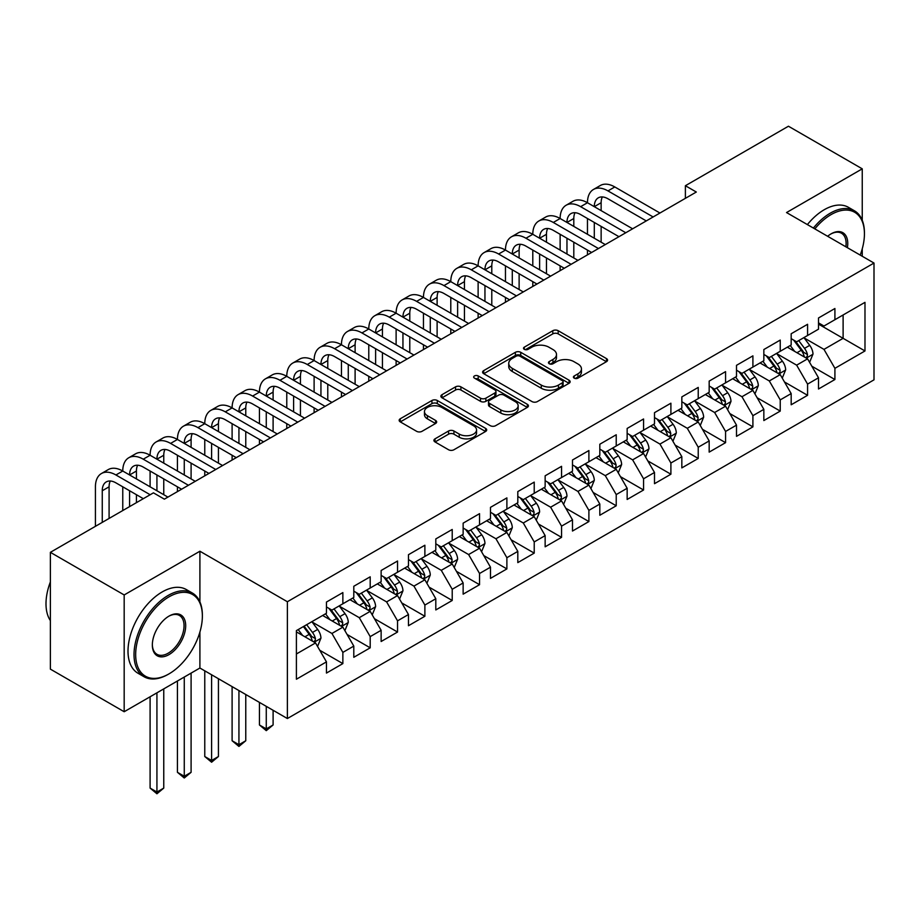 <?xml version="1.0" encoding="UTF-8"?>
<svg xmlns="http://www.w3.org/2000/svg" width="920" height="920" viewBox="0 0 920 920"><rect width="100%" height="100%" fill="white"/><g stroke="black" fill="none" stroke-linecap="round" stroke-linejoin="round"><path stroke-width="1.38" d="M574.207 378.154A2.656 1.529 0 0 0 577.955 378.154L606.464 361.686A3.795 2.196 0 0 0 607.58 360.145A3.795 2.196 0 0 0 606.464 358.593L558.175 330.705A3.795 2.196 0 0 0 552.805 330.705L524.297 347.162A2.656 1.529 0 0 0 523.514 348.254A2.656 1.529 0 0 0 524.297 349.335A2.656 1.529 0 0 0 528.057 349.335L531.737 347.208A12.144 7.015 0 0 1 548.918 347.208L552.943 349.531A12.144 7.015 0 0 1 556.496 354.487A12.144 7.015 0 0 1 552.943 359.444L549.251 361.572A2.656 1.529 0 0 0 548.469 362.664A2.656 1.529 0 0 0 549.251 363.745A2.656 1.529 0 0 0 553.012 363.745L556.692 361.617A12.144 7.015 0 0 1 573.873 361.617L577.898 363.94A12.144 7.015 0 0 1 581.452 368.897A12.144 7.015 0 0 1 577.898 373.853L574.207 375.981A2.656 1.529 0 0 0 573.424 377.062A2.656 1.529 0 0 0 574.207 378.154L574.207 375.981M435.01 438.84A3.795 2.196 0 0 0 433.906 440.381A3.795 2.196 0 0 0 435.01 441.933L448.569 449.753A3.795 2.196 0 0 0 453.928 449.753L485.587 431.48A3.795 2.196 0 0 0 486.703 429.928A3.795 2.196 0 0 0 485.587 428.375L437.299 400.499A3.795 2.196 0 0 0 431.928 400.499L400.269 418.772A3.795 2.196 0 0 0 399.153 420.325A3.795 2.196 0 0 0 400.269 421.877L416.633 431.319A3.795 2.196 0 0 0 422.004 431.319L435.551 423.499A3.795 2.196 0 0 0 436.666 421.947A3.795 2.196 0 0 0 435.551 420.405L427.432 415.713A10.154 5.865 0 0 1 424.465 411.573A10.154 5.865 0 0 1 430.721 406.157A10.154 5.865 0 0 1 441.784 407.433L473.581 425.787A10.154 5.865 0 0 1 476.56 429.928A10.154 5.865 0 0 1 470.292 435.344A10.154 5.865 0 0 1 459.229 434.079L453.928 431.008A3.795 2.196 0 0 0 448.569 431.008L435.01 438.84L435.01 441.933M199.905 601.875L199.905 551.229L124.177 594.952L50.37 552.333L153.433 492.844L164.369 499.157L696.313 192.027L685.388 185.725L685.388 198.34M199.905 551.229L287.373 601.737L874 263.051L874 379.845L287.373 718.531L287.373 601.737M862.247 220.282L862.247 168.831L786.531 212.554L874 263.051M862.247 168.831L788.44 126.224L685.388 185.725M532.013 401.58A3.795 2.196 0 0 0 537.372 401.58L569.043 383.295A3.795 2.196 0 0 0 570.147 381.754A3.795 2.196 0 0 0 569.043 380.202L520.743 352.314A3.795 2.196 0 0 0 515.372 352.314L483.713 370.599A3.795 2.196 0 0 0 482.597 372.151A3.795 2.196 0 0 0 483.713 373.692L532.013 401.58M475.513 378.729A2.656 1.529 0 0 1 478.216 379.097L478.216 375.947L527.309 404.294A3.795 2.196 0 0 1 528.425 405.835A3.795 2.196 0 0 1 527.309 407.387L495.65 425.672A3.795 2.196 0 0 1 490.291 425.672L441.991 397.785L441.991 394.691A3.795 2.196 0 0 0 440.875 396.232A3.795 2.196 0 0 0 441.991 397.785M441.991 394.691L455.538 386.86A3.795 2.196 0 0 1 460.909 386.86L480.493 398.176A3.795 2.196 0 0 0 485.863 398.176L494.845 392.978A3.795 2.196 0 0 0 495.96 391.437A3.795 2.196 0 0 0 494.845 389.884L474.455 378.108A2.656 1.529 0 0 1 473.673 377.027A2.656 1.529 0 0 1 475.318 375.613A2.656 1.529 0 0 1 478.216 375.947M818.512 324.127L843.111 338.33L843.111 314.973L864.984 302.346L834.911 319.711L834.911 308.51L818.512 317.975L818.512 329.176L807.576 335.49L807.576 324.288L791.177 333.753L791.177 344.966L780.24 351.279L780.24 340.066L763.841 349.542L763.841 360.743L752.905 367.057L752.905 355.856L736.506 365.32L736.506 376.522L725.569 382.835L725.569 371.634L709.17 381.098L709.17 392.311L698.234 398.624L698.234 387.412L681.835 396.888L681.835 408.089L670.898 414.402L670.898 403.202L654.499 412.666L654.499 423.878L643.563 430.18L643.563 418.979L627.153 428.444L627.153 439.656L616.227 445.97L616.227 434.757L599.817 444.233L599.817 455.434L588.892 461.748L588.892 450.547L572.481 460.011L572.481 471.224L561.556 477.537L561.556 466.325L545.146 475.801L545.146 487.002L534.221 493.315L534.221 482.114L517.81 491.579L517.81 502.78L506.885 509.093L506.885 497.892L490.475 507.357L490.475 518.569L479.55 524.883L479.55 513.67L463.139 523.146L463.139 534.347L452.214 540.661L452.214 529.46L435.804 538.924L435.804 550.125L424.879 556.439L424.879 545.238L408.468 554.702L408.468 565.915L397.543 572.228L397.543 561.016L381.133 570.492L381.133 581.693L370.197 588.006L370.197 576.805L353.797 586.27L353.797 597.471L342.861 603.784L342.861 592.583L326.462 602.048L326.462 613.26L296.401 630.614L296.401 679.224L326.462 661.871L315.525 642.931L296.401 631.879M864.984 302.346L864.984 350.957L834.911 368.322L823.975 349.381L804.16 337.939M811.808 366.195L834.911 379.523L834.911 368.322M834.911 379.523L818.512 388.999L818.512 377.786L807.576 384.1L796.639 365.159L776.825 353.717M784.472 381.972L807.576 395.312L807.576 384.1M807.576 395.312L791.177 404.777L791.177 393.576L780.24 399.889L769.304 380.949L749.489 369.506M757.137 397.75L780.24 411.091L780.24 399.889M780.24 411.091L763.841 420.555L763.841 409.354L752.905 415.667L741.968 396.727L722.154 385.284M729.801 413.54L752.905 426.868L752.905 415.667M752.905 426.868L736.506 436.344L736.506 425.132L725.569 431.445L714.633 412.505L694.818 401.062M702.466 429.318L725.569 442.658L725.569 431.445M725.569 442.658L709.17 452.122L709.17 440.921L698.234 447.235L687.297 428.294L667.483 416.852M675.13 445.096L698.234 458.436L698.234 447.235M698.234 458.436L681.835 467.9L681.835 456.699L670.898 463.013L659.962 444.072L640.147 432.63M647.795 460.885L670.898 474.214L670.898 463.013M670.898 474.214L654.499 483.69L654.499 472.477L643.563 478.791L632.626 459.862L612.812 448.419M620.459 476.663L643.563 490.003L643.563 478.791M643.563 490.003L627.153 499.468L627.153 488.267L616.227 494.58L605.291 475.64L585.465 464.197M593.124 492.453L616.227 505.781L616.227 494.58M616.227 505.781L599.817 515.257L599.817 504.045L588.892 510.358L577.955 491.418L558.129 479.975M565.788 508.231L588.892 521.559L588.892 510.358M588.892 521.559L572.481 531.035L572.481 519.834L561.556 526.136L550.62 507.207L530.794 495.765M538.453 524.009L561.556 537.349L561.556 526.136M561.556 537.349L545.146 546.813L545.146 535.612L534.221 541.926L523.284 522.985L503.458 511.543M511.117 539.798L534.221 553.127L534.221 541.926M534.221 553.127L517.81 562.603L517.81 551.39L506.885 557.704L495.949 538.764L476.123 527.321M483.782 555.577L506.885 568.916L506.885 557.704M506.885 568.916L490.475 578.381L490.475 567.18L479.55 573.493L468.613 554.553L448.787 543.11M456.447 571.354L479.55 584.694L479.55 573.493M479.55 584.694L463.139 594.159L463.139 582.958L452.214 589.271L441.278 570.331L421.452 558.889M429.111 587.144L452.214 600.472L452.214 589.271M452.214 600.472L435.804 609.948L435.804 598.736L424.879 605.049L413.942 586.109L394.116 574.666M401.775 602.922L424.879 616.262L424.879 605.049M424.879 616.262L408.468 625.726L408.468 614.525L397.543 620.839L386.607 601.898L366.781 590.456M374.44 618.7L397.543 632.04L397.543 620.839M397.543 632.04L381.133 641.505L381.133 630.303L370.197 636.617L359.272 617.676L339.445 606.234M347.104 634.49L370.197 647.818L370.197 636.617M370.197 647.818L353.797 657.294L353.797 646.081L342.861 652.395L331.936 633.466L312.11 622.023M319.769 650.268L342.861 663.607L342.861 652.395M342.861 663.607L326.462 673.072L326.462 661.871M326.462 606.947L331.936 610.098L342.861 603.784M296.401 653.982L315.525 642.931M353.797 591.169L359.272 594.32L370.197 588.006M331.936 633.466L342.861 627.153L322.632 615.469M353.797 646.081L342.861 627.153M381.133 575.379L386.607 578.542L397.543 572.228M359.272 617.676L370.197 611.363L349.968 599.69M381.133 630.303L370.197 611.363M408.468 559.601L413.942 562.752L424.879 556.439M386.607 601.898L397.543 595.585L377.303 583.901M408.468 614.525L397.543 595.585M435.804 543.812L441.278 546.974L452.214 540.661M413.942 586.109L424.879 579.795L404.639 568.123M435.804 598.736L424.879 579.795M463.139 528.034L468.613 531.197L479.55 524.883M441.278 570.331L452.214 564.017L431.986 552.345M463.139 582.958L452.214 564.017M490.475 512.256L495.949 515.407L506.885 509.093M468.613 554.553L479.55 548.24L459.322 536.555M490.475 567.18L479.55 548.24M517.81 496.466L523.284 499.629L534.221 493.315M495.949 538.764L506.885 532.45L486.657 520.778M517.81 551.39L506.885 532.45M545.146 480.688L550.62 483.839L561.556 477.537M523.284 522.985L534.221 516.672L513.992 504.988M545.146 535.612L534.221 516.672M572.481 464.91L577.955 468.061L588.892 461.748M550.62 507.207L561.556 500.894L541.328 489.21M572.481 519.834L561.556 500.894M599.817 449.121L605.291 452.284L616.227 445.97M577.955 491.418L588.892 485.104L568.663 473.432M599.817 504.045L588.892 485.104M627.153 433.343L632.626 436.494L643.563 430.18M605.291 475.64L616.227 469.326L595.999 457.642M627.153 488.267L616.227 469.326M654.499 417.565L659.962 420.716L670.898 414.402M632.626 459.862L643.563 453.548L623.334 441.864M654.499 472.477L643.563 453.548M681.835 401.775L687.297 404.938L698.234 398.624M659.962 444.072L670.898 437.759L650.67 426.086M681.835 456.699L670.898 437.759M709.17 385.997L714.633 389.148L725.569 382.835M687.297 428.294L698.234 421.981L678.005 410.297M709.17 440.921L698.234 421.981M736.506 370.208L741.968 373.37L752.905 367.057M714.633 412.505L725.569 406.203L705.341 394.519M736.506 425.132L725.569 406.203M763.841 354.43L769.304 357.592L780.24 351.279M741.968 396.727L752.905 390.413L732.676 378.741M763.841 409.354L752.905 390.413M791.177 338.652L796.639 341.803L807.576 335.49M769.304 380.949L780.24 374.635L760.012 362.952M791.177 393.576L780.24 374.635M818.512 322.862L823.975 326.025L834.911 319.711M796.639 365.159L807.576 358.846L787.347 347.173M818.512 377.786L807.576 358.846M50.37 552.333L50.37 669.127L124.177 711.735L199.905 668.023L287.373 718.531M124.177 594.952L124.177 711.735M862.247 256.266L862.247 248.837M823.975 349.381L843.111 338.33L864.984 350.957M199.905 668.023L199.905 632.04M575.264 378.522L577.898 377.004A12.144 7.015 0 0 0 581.452 372.048L581.452 368.897M556.496 354.487L556.496 357.638A12.144 7.015 0 0 1 552.943 362.595L550.309 364.113M606.418 361.721L558.175 333.868A3.795 2.196 0 0 0 552.805 333.868L525.354 349.715M568.985 383.329L520.743 355.476A3.795 2.196 0 0 0 515.372 355.476L483.759 373.727M562.327 382.835A2.656 1.529 0 0 0 563.109 381.754A2.656 1.529 0 0 0 562.327 380.661L519.938 356.19A2.656 1.529 0 0 0 516.178 356.19L512.29 358.432A12.144 7.015 0 0 0 508.737 363.4A12.144 7.015 0 0 0 512.29 368.356L541.27 385.077A12.144 7.015 0 0 0 558.44 385.077L562.327 382.835L562.327 385.997A2.656 1.529 0 0 0 563.109 384.905L563.109 381.754M508.737 363.4L508.737 366.551A12.144 7.015 0 0 0 512.29 371.507L512.29 368.356M562.327 385.997L558.44 388.24A12.144 7.015 0 0 1 541.27 388.24L512.29 371.507M442.037 397.82L455.538 390.022L455.538 386.86M495.96 391.437L495.96 394.588A3.795 2.196 0 0 1 494.845 396.14L485.863 401.327A3.795 2.196 0 0 1 480.493 401.327L460.909 390.022A3.795 2.196 0 0 0 455.538 390.022M478.216 379.097L527.264 407.422M500.813 409.906A10.154 5.865 0 0 0 511.876 411.183A10.154 5.865 0 0 0 518.144 405.766A10.154 5.865 0 0 0 515.177 401.614L503.976 395.151A3.795 2.196 0 0 0 498.605 395.151L489.612 400.338A3.795 2.196 0 0 0 488.508 401.89A3.795 2.196 0 0 0 489.612 403.443L500.813 409.906L500.813 413.068A10.154 5.865 0 0 0 511.876 414.334A10.154 5.865 0 0 0 518.144 408.917L518.144 405.766M488.508 401.89L488.508 405.041A3.795 2.196 0 0 0 489.612 406.594L489.612 403.443M500.813 413.068L489.612 406.594M476.56 429.928L476.56 433.09A10.154 5.865 0 0 1 470.292 438.495A10.154 5.865 0 0 1 459.229 437.23L453.928 434.171A3.795 2.196 0 0 0 448.569 434.171L435.068 441.968M424.465 411.573L424.465 414.724A10.154 5.865 0 0 0 427.432 418.876L427.432 415.713M435.505 423.534L427.432 418.876M485.541 431.503L437.299 403.65A3.795 2.196 0 0 0 431.928 403.65L400.315 421.9M809.6 362.353L812.981 354.085A10.246 5.911 -120 0 0 809.715 345.356L803.907 337.605M794.65 351.394L790.245 345.494M788.175 347.656L787.669 346.978M805.644 357.742L807.231 356.304L807.449 354.522A10.246 5.911 -120 0 0 804.517 348.358L798.721 340.607M795.397 341.09L802.573 350.669A5.221 3.013 60 0 1 803.516 352.245L807.449 354.522M793.603 340.055L801.239 350.255A10.246 5.911 60 0 1 804.172 356.419L804.379 357.006M95.427 526.332L95.427 486.806A28.991 16.744 60 0 1 101.43 473.535L108.261 469.591A28.991 16.744 60 0 1 122.762 471.028A28.991 16.744 60 0 1 128.766 457.757L135.596 453.813A28.991 16.744 60 0 1 150.098 455.25A28.991 16.744 60 0 1 156.101 441.979L162.932 438.035A28.991 16.744 60 0 1 177.433 439.461A28.991 16.744 60 0 1 183.436 426.19L190.267 422.245A28.991 16.744 60 0 1 204.769 423.683A28.991 16.744 60 0 1 210.772 410.412L217.603 406.467A28.991 16.744 60 0 1 232.105 407.905A28.991 16.744 60 0 1 238.107 394.634L244.939 390.678A28.991 16.744 60 0 1 259.44 392.115A28.991 16.744 60 0 1 265.443 378.844L272.274 374.9A28.991 16.744 60 0 1 286.775 376.337A28.991 16.744 60 0 1 292.779 363.066L299.609 359.122A28.991 16.744 60 0 1 314.111 360.559A28.991 16.744 60 0 1 320.114 347.277L326.945 343.332A28.991 16.744 60 0 1 341.447 344.77A28.991 16.744 60 0 1 347.449 331.499L354.28 327.554A28.991 16.744 60 0 1 368.782 328.992A28.991 16.744 60 0 1 374.785 315.721L381.616 311.776A28.991 16.744 60 0 1 396.117 313.202A28.991 16.744 60 0 1 402.12 299.931L408.952 295.987A28.991 16.744 60 0 1 423.453 297.424A28.991 16.744 60 0 1 429.456 284.154L436.287 280.209A28.991 16.744 60 0 1 450.788 281.646A28.991 16.744 60 0 1 456.791 268.375L463.622 264.431A28.991 16.744 60 0 1 478.124 265.857A28.991 16.744 60 0 1 484.127 252.586L490.958 248.641A28.991 16.744 60 0 1 505.459 250.079A28.991 16.744 60 0 1 511.462 236.808L518.293 232.863A28.991 16.744 60 0 1 532.795 234.301A28.991 16.744 60 0 1 538.798 221.03L545.629 217.074A28.991 16.744 60 0 1 560.13 218.511A28.991 16.744 60 0 1 566.134 205.24L572.964 201.296A28.991 16.744 60 0 1 587.466 202.733A28.991 16.744 60 0 1 593.469 189.462L600.3 185.518A28.991 16.744 60 0 1 614.801 186.955L659.962 213.026M593.469 189.462A28.991 16.744 60 0 1 607.97 190.9L653.131 216.97M646.288 220.915L607.97 198.789A19.331 11.155 -120 0 0 598.299 197.834A19.331 11.155 -120 0 0 594.297 206.678L601.139 202.733L601.139 210.623M602.347 196.937A19.331 11.155 -120 0 0 601.139 202.733M594.297 222.456L594.297 238.245M601.139 226.412L601.139 242.19M587.466 254.874L587.466 250.079M587.466 234.301L587.466 218.511M782.264 378.131L785.645 369.863A10.246 5.911 -120 0 0 782.38 361.146L776.572 353.395M767.314 367.172L762.91 361.284M760.84 363.434L760.334 362.767M778.308 373.52L779.895 372.094L780.114 370.3A10.246 5.911 -120 0 0 777.181 364.136L771.374 356.385M768.062 356.868L775.238 366.447A5.221 3.013 60 0 1 776.181 368.034L780.114 370.3M766.268 355.833L773.904 366.034A10.246 5.911 60 0 1 776.836 372.197L777.043 372.796M754.929 393.921L758.31 385.652A10.246 5.911 -120 0 0 755.044 376.924L749.236 369.173M739.979 382.961L735.574 377.062M733.505 379.212L732.998 378.546M750.973 389.298L752.56 387.872L752.779 386.089A10.246 5.911 -120 0 0 749.846 379.925L744.038 372.174M740.726 372.657L747.902 382.225A5.221 3.013 60 0 1 748.845 383.812L752.779 386.089M738.932 371.611L746.568 381.823A10.246 5.911 60 0 1 749.501 387.975L749.708 388.573M566.134 205.24A28.991 16.744 60 0 1 580.635 206.678L587.466 202.733L632.626 228.804M580.635 206.678L625.795 232.748M618.953 236.693L580.635 214.567A19.331 11.155 -120 0 0 570.963 213.612A19.331 11.155 -120 0 0 566.962 222.456L573.804 218.511L573.804 226.412M575.011 212.715A19.331 11.155 -120 0 0 573.804 218.511M566.962 238.245L566.962 254.023M573.804 242.19L573.804 257.968M560.13 270.664L560.13 265.857M560.13 250.079L560.13 234.301M538.798 221.03A28.991 16.744 60 0 1 553.299 222.456L560.13 218.511L605.291 244.582M553.299 222.456L598.46 248.538M591.617 252.482L553.299 230.356A19.331 11.155 -120 0 0 543.628 229.39A19.331 11.155 -120 0 0 539.626 238.245L546.468 234.301L546.468 242.19M547.676 228.505A19.331 11.155 -120 0 0 546.468 234.301M539.626 254.023L539.626 269.813M546.468 257.968L546.468 273.757M532.795 286.442L532.795 281.646M532.795 265.857L532.795 250.079M860.2 255.081A47.161 27.232 120 0 0 864.432 233.852A47.161 27.232 120 0 0 831.082 214.601A47.161 27.232 120 0 0 814.821 228.884M813.395 228.056A48.323 27.899 -60 0 1 830.265 213.175A48.323 27.899 -60 0 1 854.427 210.783A48.323 27.899 -60 0 1 864.432 232.909L864.432 233.852M827.62 236.279A23.587 13.616 -60 0 1 831.082 233.852L831.082 233.852A23.587 13.616 -60 0 1 847.389 247.687M845.871 246.813A22.425 12.949 120 0 0 841.478 233.22A22.425 12.949 120 0 0 830.668 234.105M807.38 224.595A48.323 27.899 -60 0 1 824.251 209.714A48.323 27.899 -60 0 1 848.412 207.31L854.427 210.783M169.015 596.85A47.161 27.232 120 0 0 135.665 654.603A47.161 27.232 120 0 0 169.015 673.865L168.188 674.337A48.323 27.899 -60 0 1 144.026 676.729A48.323 27.899 -60 0 1 136.62 638.008A48.323 27.899 -60 0 1 168.188 595.424A48.323 27.899 -60 0 1 192.349 593.032A48.323 27.899 -60 0 1 202.365 615.158L202.365 616.101A47.161 27.232 120 0 0 169.015 596.85M169.015 616.101L169.015 616.101A23.587 13.616 -60 0 1 185.69 625.726A23.587 13.616 -60 0 1 169.015 654.603A23.587 13.616 -60 0 1 152.34 644.977A23.587 13.616 -60 0 1 169.015 616.101L169.015 616.101M152.34 644.494A22.425 12.949 120 0 0 156.975 654.304A22.425 12.949 120 0 0 168.188 653.188A22.425 12.949 120 0 0 182.839 633.431A22.425 12.949 120 0 0 179.4 615.457A22.425 12.949 120 0 0 168.59 616.342M50.37 620.574A48.323 27.899 -60 0 1 50.37 581.946M144.026 676.729L138.011 673.256A48.323 27.899 -60 0 1 130.605 634.535A48.323 27.899 -60 0 1 162.173 591.951A48.323 27.899 -60 0 1 186.334 589.559L192.349 593.032M168.188 674.337L169.015 673.865A47.161 27.232 120 0 0 202.365 616.101M727.594 409.699L730.974 401.43A10.246 5.911 -120 0 0 727.708 392.702L721.901 384.951M712.644 398.739L708.239 392.851M706.169 395.002L705.663 394.323M723.637 405.087L725.224 403.65L725.443 401.867A10.246 5.911 -120 0 0 722.51 395.703L716.703 387.952M713.391 388.435L720.567 398.015A5.221 3.013 60 0 1 721.51 399.602L725.443 401.867M711.597 387.4L719.233 397.601A10.246 5.911 60 0 1 722.165 403.765L722.372 404.351M700.258 425.488L703.639 417.209A10.246 5.911 -120 0 0 700.373 408.491L694.565 400.74M685.308 414.517L680.904 408.629M678.833 410.78L678.327 410.113M696.302 420.865L697.889 419.44L698.107 417.645A10.246 5.911 -120 0 0 695.175 411.493L689.367 403.73M686.056 404.213L693.231 413.793A5.221 3.013 60 0 1 694.174 415.38L698.107 417.645M684.261 403.178L691.897 413.379A10.246 5.911 60 0 1 694.83 419.543L695.037 420.141M511.462 236.808A28.991 16.744 60 0 1 525.964 238.245L532.795 234.301L577.955 260.371M525.964 238.245L571.124 264.316M564.282 268.26L525.964 246.134A19.331 11.155 -120 0 0 516.292 245.18A19.331 11.155 -120 0 0 512.29 254.023L519.121 250.079L519.121 257.968M520.341 244.283A19.331 11.155 -120 0 0 519.121 250.079M512.29 269.813L512.29 285.591M519.121 273.757L519.121 289.536M505.459 302.22L505.459 297.424M505.459 281.646L505.459 265.857M484.127 252.586A28.991 16.744 60 0 1 498.628 254.023L505.459 250.079L550.62 276.149M498.628 254.023L543.789 280.094M536.947 284.038L498.628 261.912A19.331 11.155 -120 0 0 488.957 260.958A19.331 11.155 -120 0 0 484.955 269.813L491.786 265.857L491.786 273.757M493.005 260.072A19.331 11.155 -120 0 0 491.786 265.857M484.955 285.591L484.955 301.369M491.786 289.536L491.786 305.313M478.124 318.009L478.124 313.214M478.124 297.424L478.124 281.646M672.922 441.266L676.303 432.998A10.246 5.911 -120 0 0 673.037 424.269L667.23 416.518M657.972 430.307L653.568 424.407M651.498 426.558L650.992 425.891M668.966 436.643L670.553 435.217L670.772 433.435A10.246 5.911 -120 0 0 667.839 427.271L662.032 419.52M658.72 420.003L665.896 429.571A5.221 3.013 60 0 1 666.839 431.158L670.772 433.435M656.914 418.956L664.562 429.168A10.246 5.911 60 0 1 667.494 435.321L667.702 435.919M456.791 268.375A28.991 16.744 60 0 1 471.293 269.813L478.124 265.857L523.284 291.939M471.293 269.813L516.453 295.884M509.611 299.828L471.293 277.702A19.331 11.155 -120 0 0 461.621 276.736A19.331 11.155 -120 0 0 457.619 285.591L464.45 281.646L464.45 289.536M465.669 275.851A19.331 11.155 -120 0 0 464.45 281.646M457.619 301.369L457.619 317.159M464.45 305.313L464.45 321.103M450.788 333.787L450.788 328.992M450.788 313.202L450.788 297.424M645.587 457.044L648.968 448.776A10.246 5.911 -120 0 0 645.702 440.059L639.894 432.296M630.637 446.085L626.221 440.197M624.162 442.347L623.656 441.669M641.631 452.433L643.218 450.995L643.436 449.213A10.246 5.911 -120 0 0 640.504 443.049L634.696 435.298M631.384 435.781L638.56 445.36A5.221 3.013 60 0 1 639.504 446.947L643.436 449.213M629.579 434.746L637.226 444.947A10.246 5.911 60 0 1 640.159 451.11L640.366 451.697M429.456 284.154A28.991 16.744 60 0 1 443.957 285.591L450.788 281.646L495.949 307.717M443.957 285.591L489.118 311.661M482.275 315.606L443.957 293.48A19.331 11.155 -120 0 0 434.286 292.525A19.331 11.155 -120 0 0 430.284 301.369L437.115 297.424L437.115 305.313M438.334 291.628A19.331 11.155 -120 0 0 437.115 297.424M430.284 317.159L430.284 332.936M437.115 321.103L437.115 336.881M423.453 349.565L423.453 344.77M423.453 328.992L423.453 313.214M618.251 472.834L621.632 464.554A10.246 5.911 -120 0 0 618.366 455.837L612.559 448.086M603.301 461.863L598.885 455.975M596.827 458.125L596.321 457.459M614.295 468.211L615.882 466.785L616.101 464.991A10.246 5.911 -120 0 0 613.168 458.838L607.361 451.087M604.049 451.57L611.225 461.138A5.221 3.013 60 0 1 612.168 462.725L616.101 464.991M602.244 450.524L609.891 460.724A10.246 5.911 60 0 1 612.823 466.888L613.03 467.486M590.916 488.612L594.297 480.343A10.246 5.911 -120 0 0 591.031 471.615L585.223 463.864M575.966 477.652L571.55 471.753M569.491 473.915L568.985 473.236M586.96 483.989L588.547 482.563L588.765 480.78A10.246 5.911 -120 0 0 585.833 474.616L580.025 466.865M576.713 467.348L583.889 476.916A5.221 3.013 60 0 1 584.832 478.503L588.765 480.78M574.908 466.302L582.555 476.514A10.246 5.911 60 0 1 585.488 482.666L585.695 483.264M563.58 504.39L566.962 496.121A10.246 5.911 -120 0 0 563.695 487.404L557.888 479.653M548.63 493.43L544.214 487.542M542.156 489.693L541.65 489.026M559.624 499.778L561.212 498.352L561.43 496.558A10.246 5.911 -120 0 0 558.497 490.394L552.69 482.643M549.378 483.126L556.554 492.706A5.221 3.013 60 0 1 557.497 494.293L561.43 496.558M547.572 482.091L555.22 492.292A10.246 5.911 60 0 1 558.153 498.456L558.359 499.042M536.245 520.179L539.626 511.911A10.246 5.911 -120 0 0 536.36 503.182L530.553 495.431M521.295 509.208L516.879 503.32M514.82 505.471L514.314 504.804M532.289 515.556L533.876 514.13L534.094 512.348A10.246 5.911 -120 0 0 531.162 506.184L525.354 498.433M522.042 498.916L529.218 508.484A5.221 3.013 60 0 1 530.161 510.071L534.094 512.348M520.237 497.869L527.884 508.07A10.246 5.911 60 0 1 530.817 514.234L531.024 514.832M508.898 535.957L512.29 527.689A10.246 5.911 -120 0 0 509.024 518.96L503.217 511.209M493.959 524.998L489.543 519.098M487.485 521.26L486.979 520.582M504.953 531.334L506.541 529.909L506.759 528.126A10.246 5.911 -120 0 0 503.826 521.962L498.019 514.211M494.707 514.694L501.883 524.273A5.221 3.013 60 0 1 502.826 525.849L506.759 528.126M492.901 513.659L500.549 523.859A10.246 5.911 60 0 1 503.481 530.023L503.688 530.61M481.562 551.735L484.955 543.467A10.246 5.911 -120 0 0 481.689 534.75L475.881 526.999M466.624 540.776L462.208 534.888M460.149 537.038L459.643 536.371M477.618 547.124L479.205 545.698L479.423 543.904A10.246 5.911 -120 0 0 476.491 537.74L470.683 529.989M467.371 530.472L474.547 540.051A5.221 3.013 60 0 1 475.49 541.639L479.423 543.904M465.566 529.437L473.213 539.637A10.246 5.911 60 0 1 476.146 545.801L476.353 546.388M454.227 567.525L457.619 559.256A10.246 5.911 -120 0 0 454.353 550.528L448.546 542.777M439.288 556.566L434.872 550.666M432.814 552.816L432.308 552.149M450.282 562.902L451.869 561.476L452.088 559.693A10.246 5.911 -120 0 0 449.155 553.529L443.348 545.778M440.036 546.261L447.212 555.829A5.221 3.013 60 0 1 448.155 557.416L452.088 559.693M438.23 545.215L445.878 555.415A10.246 5.911 60 0 1 448.81 561.579L449.017 562.178M426.891 583.303L430.284 575.034A10.246 5.911 -120 0 0 427.018 566.306L421.21 558.555M411.953 572.343L407.537 566.455M405.478 568.606L404.972 567.928M422.947 578.691L424.534 577.254L424.752 575.471A10.246 5.911 -120 0 0 421.82 569.308L416.012 561.556M412.7 562.039L419.876 571.619A5.221 3.013 60 0 1 420.819 573.194L424.752 575.471M410.895 561.004L418.542 571.205A10.246 5.911 60 0 1 421.475 577.369L421.682 577.955M266.271 706.341L266.271 728.916L273.102 724.971L273.102 710.286M273.102 724.971L266.271 730.652L259.44 724.971L259.44 702.397M259.44 724.971L266.271 728.916L266.271 730.652M399.556 599.092L402.948 590.812A10.246 5.911 -120 0 0 399.683 582.096L393.875 574.344M384.617 588.121L380.202 582.233M378.143 584.384L377.637 583.717M395.611 594.469L397.198 593.043L397.417 591.249A10.246 5.911 -120 0 0 394.484 585.097L388.677 577.334M385.365 577.817L392.541 587.397A5.221 3.013 60 0 1 393.484 588.984L397.417 591.249M383.559 576.782L391.207 586.983A10.246 5.911 60 0 1 394.139 593.147L394.346 593.745M238.935 690.563L238.935 744.694L245.766 740.749L245.766 694.508M245.766 740.749L238.935 746.431L232.105 740.749L232.105 686.619M232.105 740.749L238.935 744.694L238.935 746.431M402.12 299.931A28.991 16.744 60 0 1 416.622 301.369L423.453 297.424L468.613 323.495M416.622 301.369L461.771 327.44M454.94 331.384L416.622 309.258A19.331 11.155 -120 0 0 406.95 308.303A19.331 11.155 -120 0 0 402.948 317.159L409.779 313.214L409.779 321.103M410.998 307.418A19.331 11.155 -120 0 0 409.779 313.214M402.948 332.936L402.948 348.714M409.779 336.881L409.779 352.659M396.117 365.355L396.117 360.559M396.117 344.77L396.117 328.992M374.785 315.721A28.991 16.744 60 0 1 389.286 317.159L396.117 313.202L441.278 339.284M389.286 317.159L434.435 343.229M427.604 347.173L389.286 325.047A19.331 11.155 -120 0 0 379.615 324.093A19.331 11.155 -120 0 0 375.613 332.936L382.444 328.992L382.444 336.881M383.663 323.196A19.331 11.155 -120 0 0 382.444 328.992M375.613 348.714L375.613 364.504M382.444 352.659L382.444 368.448M368.782 381.133L368.782 376.337M368.782 360.559L368.782 344.77M347.449 331.499A28.991 16.744 60 0 1 361.951 332.936L368.782 328.992L413.942 355.062M361.951 332.936L407.1 359.007M400.269 362.952L361.951 340.825A19.331 11.155 -120 0 0 352.279 339.871A19.331 11.155 -120 0 0 348.277 348.714L355.108 344.77L355.108 352.659M356.327 338.974A19.331 11.155 -120 0 0 355.108 344.77M348.277 364.504L348.277 380.282M355.108 368.448L355.108 384.226M341.447 396.911L341.447 392.115M341.447 376.337L341.447 360.559M320.114 347.277A28.991 16.744 60 0 1 334.615 348.714L341.447 344.77L386.607 370.841M334.615 348.714L379.764 374.785M372.933 378.741L334.615 356.603A19.331 11.155 -120 0 0 324.944 355.649A19.331 11.155 -120 0 0 320.942 364.504L327.773 360.559L327.773 368.448M328.992 354.763A19.331 11.155 -120 0 0 327.773 360.559M320.942 380.282L320.942 396.06M327.773 384.226L327.773 400.004M314.111 412.7L314.111 407.905M314.111 392.115L314.111 376.337M292.779 363.066A28.991 16.744 60 0 1 307.28 364.504L314.111 360.559L359.272 386.63M307.28 364.504L352.429 390.574M345.598 394.519L307.28 372.393A19.331 11.155 -120 0 0 297.608 371.438A19.331 11.155 -120 0 0 293.606 380.282L300.438 376.337L300.438 384.226M301.656 370.541A19.331 11.155 -120 0 0 300.438 376.337M293.606 396.06L293.606 411.849M300.438 400.004L300.438 415.794M286.775 428.478L286.775 423.683M286.775 407.905L286.775 392.115M265.443 378.844A28.991 16.744 60 0 1 279.945 380.282L286.775 376.337L331.936 402.408M279.945 380.282L325.093 406.353M318.262 410.297L279.945 388.171A19.331 11.155 -120 0 0 270.273 387.216A19.331 11.155 -120 0 0 266.271 396.06L273.102 392.115L273.102 400.004M274.321 386.32A19.331 11.155 -120 0 0 273.102 392.115M266.271 411.849L266.271 427.627M273.102 415.794L273.102 431.572M259.44 444.268L259.44 439.461M259.44 423.683L259.44 407.905M238.107 394.634A28.991 16.744 60 0 1 252.609 396.06L259.44 392.115L304.6 418.186M252.609 396.06L297.758 422.142M290.927 426.086L252.609 403.96A19.331 11.155 -120 0 0 242.937 402.994A19.331 11.155 -120 0 0 238.935 411.849L245.766 407.905L245.766 415.794M246.986 402.109A19.331 11.155 -120 0 0 245.766 407.905M238.935 427.627L238.935 443.405M245.766 431.572L245.766 447.361M232.105 460.046L232.105 455.25M232.105 439.461L232.105 423.683M210.772 410.412A28.991 16.744 60 0 1 225.273 411.849L232.105 407.905L277.265 433.975M225.273 411.849L270.423 437.92M263.591 441.864L225.273 419.738A19.331 11.155 -120 0 0 215.602 418.784A19.331 11.155 -120 0 0 211.6 427.627L218.431 423.683L218.431 431.572M219.65 417.887A19.331 11.155 -120 0 0 218.431 423.683M211.6 443.405L211.6 459.195M218.431 447.361L218.431 463.139M204.769 475.824L204.769 471.028M204.769 455.25L204.769 439.461M183.436 426.19A28.991 16.744 60 0 1 197.927 427.627L204.769 423.683L249.929 449.753M197.927 427.627L243.087 453.698M236.256 457.642L197.927 435.516A19.331 11.155 -120 0 0 188.267 434.562A19.331 11.155 -120 0 0 184.264 443.405L191.095 439.461L191.095 447.361M192.303 433.676A19.331 11.155 -120 0 0 191.095 439.461M184.264 459.195L184.264 474.973M191.095 463.139L191.095 478.917M177.433 491.613L177.433 486.806M177.433 471.028L177.433 455.25M372.221 614.87L375.613 606.602A10.246 5.911 -120 0 0 372.347 597.873L366.539 590.122M357.282 603.911L352.866 598.011M350.808 600.162L350.301 599.495M368.276 610.247L369.863 608.821L370.081 607.039A10.246 5.911 -120 0 0 367.149 600.875L361.341 593.124M358.029 593.607L365.205 603.175A5.221 3.013 60 0 1 366.148 604.762L370.081 607.039M356.224 592.56L363.872 602.772A10.246 5.911 60 0 1 366.804 608.925L367.011 609.523M211.6 674.774L211.6 760.483L218.431 756.527L218.431 678.719M218.431 756.527L211.6 762.22L204.769 756.527L204.769 670.829M204.769 756.527L211.6 760.483L211.6 762.22M156.101 441.979A28.991 16.744 60 0 1 170.591 443.405L177.433 439.461L222.594 465.543M170.591 443.405L215.751 469.487M208.92 473.432L170.591 451.306A19.331 11.155 -120 0 0 160.931 450.34A19.331 11.155 -120 0 0 156.929 459.195L163.76 455.25L163.76 463.139M164.967 449.454A19.331 11.155 -120 0 0 163.76 455.25M156.929 474.973L156.929 490.762M163.76 478.917L163.76 494.707M150.098 486.806L150.098 471.028M344.885 630.648L348.277 622.38A10.246 5.911 -120 0 0 345.011 613.651L339.204 605.9M329.947 619.689L325.53 613.801M323.472 615.952L322.966 615.273M340.94 626.037L342.527 624.599L342.746 622.817A10.246 5.911 -120 0 0 339.813 616.653L334.006 608.902M330.694 609.385L337.87 618.964A5.221 3.013 60 0 1 338.813 620.551L342.746 622.817M328.888 608.35L336.536 618.55A10.246 5.911 60 0 1 339.468 624.714L339.675 625.301M184.264 677.051L184.264 776.261L191.095 772.317L191.095 673.106M191.095 772.317L184.264 777.998L177.433 772.317L177.433 680.995M177.433 772.317L184.264 776.261L184.264 777.998M128.766 457.757A28.991 16.744 60 0 1 143.255 459.195L150.098 455.25L195.258 481.321M143.255 459.195L188.416 485.265M181.585 489.21L143.255 467.084A19.331 11.155 -120 0 0 133.595 466.129A19.331 11.155 -120 0 0 129.593 474.973L136.424 471.028L136.424 478.917M137.632 465.232A19.331 11.155 -120 0 0 136.424 471.028M129.593 490.762L129.593 506.598M136.424 494.707L136.424 502.653M122.762 510.542L122.762 486.806M317.549 646.438L320.942 638.158A10.246 5.911 -120 0 0 317.676 629.441L311.868 621.69M302.611 635.467L298.195 629.579M313.605 641.815L315.192 640.389L315.41 638.595A10.246 5.911 -120 0 0 312.478 632.442L306.671 624.692M304.106 626.163L310.534 634.742A5.221 3.013 60 0 1 311.478 636.33L315.41 638.595M303.393 626.577L309.2 634.328A10.246 5.911 60 0 1 312.133 640.492L312.34 641.091M156.929 692.829L156.929 792.039L163.76 788.095L163.76 688.884M163.76 788.095L156.929 793.776L150.098 788.095L150.098 696.773M150.098 788.095L156.929 792.039L156.929 793.776M101.43 473.535A28.991 16.744 60 0 1 115.92 474.973L122.762 471.028L167.911 497.099M115.92 474.973L150.144 494.73M143.313 498.674L115.92 482.862A19.331 11.155 -120 0 0 106.26 481.907A19.331 11.155 -120 0 0 102.258 490.762L102.258 522.387M110.296 481.022A19.331 11.155 -120 0 0 109.089 486.806L109.089 518.443M577.898 377.004L577.898 373.853M549.251 363.745L549.251 361.572M552.943 362.595L552.943 359.444M524.297 349.335L524.297 347.162M552.805 333.868L552.805 330.705M558.175 333.868L558.175 330.705M606.464 361.686L606.464 358.593M483.713 373.692L483.713 370.599M515.372 355.476L515.372 352.314M520.743 355.476L520.743 352.314M569.043 383.295L569.043 380.202M541.27 388.24L541.27 385.077M558.44 388.24L558.44 385.077M460.909 390.022L460.909 386.86M480.493 401.327L480.493 398.176M485.863 401.327L485.863 398.176M494.845 396.14L494.845 392.978M527.309 407.387L527.309 404.294M448.569 434.171L448.569 431.008M453.928 434.171L453.928 431.008M459.229 437.23L459.229 434.079M435.551 423.499L435.551 420.405M400.269 421.877L400.269 418.772M431.928 403.65L431.928 400.499M437.299 403.65L437.299 400.499M485.587 431.48L485.587 428.375M806.288 358.11L812.923 354.28M804.517 348.358L809.715 345.356M796.961 352.728L801.239 350.255M614.801 186.955L607.97 190.9M778.952 373.888L785.588 370.058M777.181 364.136L782.38 361.146M769.626 368.506L773.904 366.034M751.617 389.678L758.241 385.848M749.846 379.925L755.044 376.924M742.29 384.284L746.568 381.823M724.281 405.455L730.905 401.626M722.51 395.703L727.708 392.702M714.955 400.073L719.233 397.601M696.946 421.233L703.57 417.416M695.175 411.493L700.373 408.491M687.619 415.851L691.897 413.379M669.61 437.023L676.234 433.193M667.839 427.271L673.037 424.269M660.284 431.629L664.562 429.168M642.275 452.801L648.899 448.971M640.504 443.049L645.702 440.059M632.948 447.419L637.226 444.947M614.939 468.579L621.563 464.761M613.168 458.838L618.366 455.837M605.613 463.197L609.891 460.724M587.604 484.368L594.228 480.539M585.833 474.616L591.031 471.615M578.278 478.986L582.555 476.514M560.268 500.147L566.892 496.317M558.497 490.394L563.695 487.404M550.942 494.764L555.22 492.292M532.933 515.936L539.557 512.106M531.162 506.184L536.36 503.182M523.606 510.542L527.884 508.07M505.597 531.714L512.221 527.884M503.826 521.962L509.024 518.96M496.271 526.332L500.549 523.859M478.262 547.492L484.886 543.662M476.491 537.74L481.689 534.75M468.935 542.11L473.213 539.637M450.926 563.281L457.55 559.452M449.155 553.529L454.353 550.528M441.6 557.888L445.878 555.415M423.591 579.059L430.215 575.23M421.82 569.308L427.018 566.306M414.264 573.678L418.542 571.205M396.255 594.837L402.879 591.019M394.484 585.097L399.683 582.096M386.929 589.456L391.207 586.983M368.92 610.627L375.544 606.797M367.149 600.875L372.347 597.873M359.593 605.233L363.872 602.772M341.584 626.405L348.209 622.575M339.813 616.653L345.011 613.651M332.258 621.023L336.536 618.55M314.249 642.183L320.873 638.365M312.478 632.442L317.676 629.441M304.922 636.801L309.2 634.328M109.089 486.806L102.258 490.762"/></g></svg>
